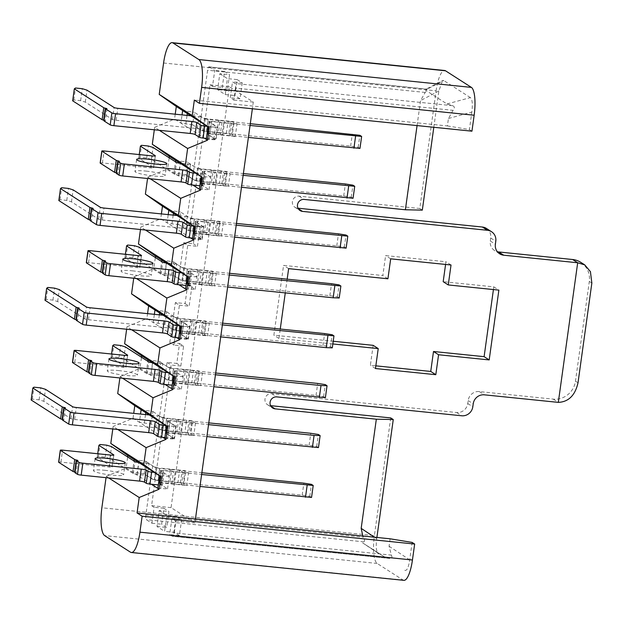 <?xml version="1.0" encoding="UTF-8"?>
<svg xmlns="http://www.w3.org/2000/svg" width="623" height="623" viewBox="0 0 623 623"><rect width="100%" height="100%" fill="white"/><g stroke="black" fill="none" stroke-linecap="round" stroke-linejoin="round"><path stroke-width="0.47" stroke-dasharray="3.12 2.34" d="M117.794 429.481L113.145 426.498L112.802 428.967M122.536 378.216L120.06 376.635L119.881 377.951M131.632 329.754L126.983 326.771L126.64 329.248M136.375 278.497L133.898 276.908L133.719 278.224M145.471 230.027L140.821 227.045L140.479 229.521M150.205 178.77L147.737 177.189L147.558 178.497M159.309 130.308L154.66 127.326L154.317 129.794M108.698 477.942L106.222 476.361L106.042 477.67M162.922 437.369L133.049 418.212L113.145 426.498M164.76 438.545L174.448 438.989L165.57 433.297L168.451 433.04L193.753 435.625L190.202 433.351L164.9 430.766L159.986 429.714L151.109 424.022L139.388 422.277L140.533 414.061M195.458 518.928L194.906 522.915L171.06 507.628L229.451 86.784L253.296 102.079L252.37 108.76M226.538 171.473L224.802 184.034L228.353 186.316L230.089 173.747L226.538 171.473L201.237 168.888L196.331 167.836L187.453 162.144L185.709 174.713L173.981 172.968L167.642 168.903L169.183 157.79M219.623 221.336L217.879 233.898L221.43 236.179L223.174 223.61L219.623 221.336L194.314 218.751L189.408 217.7L180.53 212.007L178.785 224.576L171.971 223.875L167.065 222.832L160.726 218.766L161.396 213.915M212.7 271.2L210.963 283.761L214.514 286.035L216.251 273.474L212.7 271.2L187.398 268.614L185.654 281.175L180.748 280.132L171.87 274.439L160.15 272.695L153.803 268.63L155.345 257.517M205.785 321.055L204.04 333.624L207.591 335.898L209.336 323.337L205.785 321.055L180.475 318.478L178.739 331.039L173.825 329.995L164.947 324.303L153.227 322.558L146.888 318.485L147.558 313.642M198.869 370.919L197.125 383.488L200.676 385.762L202.42 373.2L198.869 370.919L173.56 368.333L171.816 380.902L166.909 379.851L158.032 374.158L146.312 372.414L139.965 368.349L141.507 357.244M166.497 425.976L176.192 426.42L167.314 420.727L170.196 420.478L195.497 423.064L191.946 420.782L190.202 433.351M195.497 423.064L193.753 435.625M185.031 470.645L183.287 483.214L186.838 485.488L188.582 472.919L185.031 470.645L159.722 468.06L157.977 480.629L153.071 479.578L144.193 473.885L132.473 472.141L126.126 468.075L127.668 456.963M233.461 121.61L231.717 134.171L235.268 136.453L237.013 123.884L233.461 121.61L208.152 119.024L203.246 117.981L194.368 112.288L192.624 124.849L201.502 130.542L202.771 130.503L204.43 118.541L201.112 116.937L199.453 128.906L201.548 130.246M237.013 123.884L211.703 121.306L208.83 121.555L217.707 127.248L208.012 126.804M182.648 110.544L194.368 112.288M231.717 134.171L206.408 131.593L201.502 130.542M192.624 124.849L180.904 123.105L204.437 138.197M206.268 139.373L215.963 139.817L217.707 127.248M211.703 121.306L209.959 133.867L207.085 134.124L215.963 139.817M209.959 133.867L235.268 136.453M209.149 139.116L210.893 126.555M175.234 114.188L174.565 119.04L180.904 123.105L182.041 114.881M163.584 63.001L436.108 90.833L419.785 208.503L299.087 196.183A6.09 5.817 122.7 0 0 294.975 207.295A6.09 5.817 122.7 0 0 297.428 208.144L297.996 208.207M486.454 228.454A10.155 9.695 -57.3 0 1 490.706 238.002L490.293 240.992A10.155 9.695 122.7 0 0 494.545 250.532A10.155 9.695 122.7 0 0 497.356 251.731M580.807 262.361A20.31 19.391 -57.3 0 1 589.311 281.44L575.473 381.167A20.31 19.391 -57.3 0 1 553.24 399.125L479.266 391.571A10.155 9.695 122.7 0 0 468.153 400.55L467.741 403.54A10.155 9.695 -57.3 0 1 456.62 412.519L271.69 393.635A6.09 5.817 122.7 0 0 267.571 404.748A6.09 5.817 122.7 0 0 270.032 405.604L270.6 405.659M390.722 417.924L374.392 535.601L101.868 507.776M106.222 476.361L126.126 468.075M133.049 418.212L133.719 413.361M120.06 376.635L139.965 368.349M126.983 326.771L146.888 318.485M133.898 276.908L153.803 268.63M140.821 227.045L160.726 218.766M147.737 177.189L167.642 168.903M154.66 127.326L174.565 119.04M445.577 264.44L445.951 261.746L385.606 255.586L382.841 275.53L283.566 265.39L273.879 335.197L333.219 341.256M373.154 345.337L370.389 365.28L375.833 365.841M493.424 289.555L493.798 286.86L443.187 281.689M493.798 286.86L498.875 290.116M451.029 265.001L445.951 261.746M390.683 258.841L385.606 255.586M417.067 125.581L420.541 100.591L425.182 92.445C427.09 90.195 427.612 89.081 426.747 89.112L209.157 66.895A4.065 1.082 -84.2 0 0 209.017 66.84A4.065 1.082 -84.2 0 0 207.591 70.228L186.417 222.808L196.152 223.805L193.379 243.749L183.653 242.752L178.116 282.64L187.85 283.636L185.078 303.58L175.343 302.591L169.814 342.479L179.541 343.468L176.776 363.419L167.042 362.422L145.868 515.003L363.458 537.221L362.835 536.014M332.846 343.958L278.948 338.453L280.257 329.037M285.272 292.896L287.18 279.174M387.919 278.785L382.841 275.53M288.636 268.645L283.566 265.39M278.948 338.453L273.879 335.197M375.459 368.536L370.389 365.28M209.017 66.84L426.965 89.097L425.447 90.14L425.462 89.478L442.61 80.484L443.763 80.531L425.447 90.14L446.995 103.963L452.617 105.7C454.712 106.447 454.86 107.997 453.085 110.341L448.443 118.487L447.407 125.939L194.345 100.101M183.653 242.752L187.71 245.353L182.173 285.248L178.116 282.64M175.343 302.591L179.408 305.192L173.872 345.08L169.814 342.479M159.2 510.517L166.808 515.392L164.597 531.349L156.988 526.474L159.2 510.517L168.934 511.506L166.723 527.463L161.645 524.216L163.857 508.259L168.934 511.506M219.81 73.724L227.418 78.599L225.207 94.556L217.598 89.681L219.81 73.724L229.544 74.713L227.333 90.67L222.255 87.422L224.467 71.466L229.544 74.713M235.494 88.123L233.835 100.085L230.284 97.811L232.496 81.854L235.035 83.482A4.065 1.082 95.8 0 1 235.494 88.123L453.085 110.341M209.157 66.895L214.74 70.469L212.521 86.426L209.99 84.798L190.474 225.409L186.417 222.808M167.042 362.422L171.099 365.023L151.591 505.635L154.13 507.262L151.911 523.219L146.335 519.644A4.065 1.082 95.8 0 1 145.868 515.003M172.205 536.232L169.666 534.604L171.886 518.648L175.437 520.929L173.778 532.891A4.065 1.082 95.8 0 1 172.345 536.278A4.065 1.082 95.8 0 1 172.205 536.232L389.796 558.449L384.173 556.713L362.602 542.882L378.145 553.216C376.23 551.48 375.755 546.636 376.728 538.7L376.899 537.454M182.173 285.248L191.907 286.237L187.85 283.636M179.541 343.468L183.606 346.077L180.834 366.02L176.776 363.419M191.907 286.237L189.135 306.181L185.078 303.58M196.152 223.805L200.209 226.406L197.444 246.35L193.379 243.749M174.331 532.346L176.543 516.389L181.62 519.644L179.401 535.601L174.331 532.346L164.597 531.349M242.23 82.851L240.011 98.808L234.941 95.553L237.153 79.596L242.23 82.851L232.496 81.854M180.834 366.02L171.099 365.023M200.209 226.406L190.474 225.409M209.99 84.798L229.451 86.784M171.06 507.628L151.591 505.635M183.606 346.077L173.872 345.08M179.408 305.192L189.135 306.181M187.71 245.353L197.444 246.35M163.857 508.259L154.13 507.262M194.906 522.915L175.437 520.929M171.886 518.648L181.62 519.644M176.543 516.389L166.808 515.392M156.988 526.474L166.723 527.463M151.911 523.219L161.645 524.216M179.401 535.601L169.666 534.604M384.173 556.713L362.625 542.89L363.925 541.862C364.844 541.356 364.689 539.806 363.458 537.221M419.785 208.503L422.316 210.13M433.81 127.287L438.849 90.981L442.603 80.476M237.153 79.596L227.418 78.599M224.467 71.466L214.74 70.469M253.296 102.079L233.835 100.085M390.115 538.802L389.079 546.262L391.369 555.109L173.778 532.891M227.333 90.67L217.598 89.681M225.207 94.556L234.941 95.553M240.011 98.808L230.284 97.811M212.521 86.426L222.255 87.422M447.407 125.939L469.407 129.561L471.946 131.18M446.995 103.963L470.388 97.601C472.32 99.345 472.802 104.189 471.829 112.124L469.407 129.561M436.108 90.833A24.367 6.51 95.8 0 1 444.674 70.492M470.388 97.601L443.763 80.531M404.794 570.294C406.858 571.12 408.493 567.631 409.7 559.843L412.122 542.415M403.883 580.34A24.367 6.51 95.8 0 1 403.034 580.029L377.156 563.441A24.367 6.51 95.8 0 1 374.392 535.601M391.369 555.109C392.49 557.624 391.968 558.738 389.796 558.449L172.345 536.278M151.288 484.211L132.473 472.141L134.015 461.036M157.837 488.409L167.532 488.853L158.647 483.16L161.528 482.903L186.838 485.488M183.287 483.214L157.977 480.629M167.532 488.853L169.269 476.284L160.391 470.591L163.273 470.342L188.582 472.919M169.269 476.284L159.581 475.84M134.218 459.579L145.938 461.324L144.193 473.885M153.071 479.578L154.34 479.539L155.999 467.577L154.769 467.312L145.938 461.324M154.816 467.016L159.722 468.06M139.124 460.623L137.379 473.192M162.463 475.59L160.718 488.152M169.378 425.727L167.634 438.288M174.448 438.989L176.192 426.42M141.133 409.716L152.853 411.46L151.109 424.022M159.986 429.714L161.256 429.675L162.915 417.714L161.692 417.449L152.853 411.46M161.731 417.153L166.637 418.197L191.946 420.782M146.039 410.759L145.774 412.691M145.509 414.568L144.295 423.329M165.126 384.484L146.312 372.414L147.853 361.309M171.675 388.682L181.371 389.126L172.485 383.433L175.367 383.176L200.676 385.762M197.125 383.488L171.816 380.902M181.371 389.126L183.107 376.557L174.23 370.864L177.111 370.615L202.42 373.2M183.107 376.557L173.42 376.121M148.048 359.853L159.776 361.597L158.032 374.158M166.909 379.851L168.179 379.82L169.838 367.85L168.607 367.586L159.776 361.597M168.654 367.29L173.56 368.333M152.962 360.904L151.218 373.465M176.301 375.864L174.557 388.433M176.761 337.643L153.227 322.558L154.372 314.335M178.591 338.819L188.286 339.262L179.408 333.57L182.29 333.321L207.591 335.898M204.04 333.624L178.739 331.039M188.286 339.262L190.031 326.693L181.153 321.001L184.026 320.752L209.336 323.337M190.031 326.693L180.335 326.257M154.971 309.989L166.691 311.734L164.947 324.303M173.825 329.995L175.094 329.956L176.753 317.987L175.53 317.722L166.691 311.734M175.569 317.426L180.475 318.478M159.877 311.041L159.613 312.964M159.348 314.841L158.133 323.602M183.217 326L181.472 338.569M178.965 284.758L160.15 272.695L161.692 261.582M185.514 288.955L195.201 289.399L186.324 283.706L189.205 283.457L214.514 286.035M210.963 283.761L185.654 281.175M195.201 289.399L196.946 276.838L188.068 271.145L190.95 270.888L216.251 273.474M196.946 276.838L187.258 276.394M161.887 260.126L173.615 261.87L171.87 274.439M180.748 280.132L182.017 280.093L183.676 268.124L182.446 267.867L173.615 261.87M182.492 267.563L187.398 268.614M166.8 261.177L165.056 273.738M190.132 276.137L188.395 288.706M190.599 237.924L167.065 222.832L168.21 214.608M217.879 233.898L192.569 231.312L187.663 230.269L178.785 224.576M192.429 239.092L202.125 239.536L193.247 233.843L196.12 233.594L221.43 236.179M202.125 239.536L203.869 226.974L194.174 226.531M168.81 210.263L180.53 212.007M203.869 226.974L194.991 221.282L197.865 221.025L223.174 223.61M173.716 211.314L173.451 213.237M173.186 215.114L171.971 223.875M197.055 226.274L195.311 238.843M192.803 185.031L173.981 172.968L175.522 161.855M224.802 184.034L199.492 181.457L194.586 180.405L185.709 174.713M199.352 189.236L209.04 189.672L200.162 183.98L203.043 183.73L228.353 186.316M209.04 189.672L210.784 177.111L201.097 176.667M175.725 160.399L187.453 162.144M210.784 177.111L201.907 171.418L204.788 171.161L230.089 173.747M180.639 161.45L178.894 174.019M203.97 176.418L202.234 188.979M185.81 124.156L187.025 115.395M187.289 113.518L187.554 111.587M167.314 420.727L167.992 420.969L166.333 432.93L165.609 432.993L174.043 438.397L175.702 426.436L167.276 421.031M161.692 417.449L159.605 416.109L157.938 428.079L160.033 429.418M170.196 420.478L168.451 433.04M188.426 434.776L180.468 433.966L182.134 421.997L190.093 422.815L188.426 434.776A6.09 0.787 7.9 0 1 190.638 434.932L206.883 436.591M208.83 121.555L209.507 121.789L207.848 133.758L207.124 133.82L215.558 139.225L217.217 127.263L208.783 121.851M229.942 135.604L221.983 134.794L223.641 122.824L231.608 123.634L229.942 135.604A6.09 0.787 7.9 0 1 232.153 135.759L248.39 137.418M160.391 470.591L161.069 470.824L159.41 482.794L158.694 482.856L162.408 485.239L164.067 473.27L160.352 470.895M154.769 467.312L148.983 463.598L147.316 475.567L153.11 479.282M163.273 470.342L161.528 482.903M181.511 484.639L173.552 483.83L175.211 471.86L183.17 472.67L181.511 484.639A6.09 0.787 7.9 0 1 183.715 484.795L199.96 486.454M179.619 470.396L171.66 469.586L170.001 481.548L177.96 482.366L179.619 470.396A6.09 0.787 -172.1 0 0 182.08 470.715L201.868 472.74M166.637 418.197L164.9 430.766M176.916 431.692L184.875 432.502L186.542 420.533L178.583 419.723L176.916 431.692A3.045 0.389 7.9 0 1 175.429 431.607L165.064 430.548L166.723 418.578A3.045 0.389 -172.1 0 1 163.047 417.792L162.915 417.714M174.23 370.864L174.907 371.106L173.249 383.067L172.532 383.129L176.247 385.512L177.905 373.543L174.191 371.168M168.607 367.586L162.821 363.871L161.155 375.84L166.948 379.555M177.111 370.615L175.367 383.176M195.349 384.913L187.391 384.103L189.049 372.133L197.008 372.951L195.349 384.913A6.09 0.787 7.9 0 1 197.553 385.076L213.798 386.735M193.457 370.669L185.498 369.86L183.84 381.829L191.798 382.639L193.457 370.669A6.09 0.787 -172.1 0 0 195.918 370.989L215.706 373.013M181.153 321.001L181.83 321.242L180.172 333.204L179.447 333.274L187.881 338.678L189.54 326.709L181.106 321.304M175.53 317.722L173.443 316.383L171.777 328.352L173.872 329.692M184.026 320.752L182.29 333.321M195.972 322.278L203.931 323.088L202.265 335.057L194.306 334.24L195.972 322.278A3.045 0.389 -172.1 0 0 194.228 322.029L183.863 320.97A3.045 0.389 -172.1 0 0 181.605 321.04L179.946 333.009A3.045 0.389 -172.1 0 1 182.204 332.939L192.569 333.998L194.228 322.029M200.38 320.806L192.414 319.996L190.755 331.966L198.714 332.775L200.38 320.806A6.09 0.787 -172.1 0 0 202.841 321.133L222.621 323.15M188.068 271.145L188.746 271.379L187.087 283.348L186.37 283.41L190.077 285.786L191.744 273.824L188.029 271.441M182.446 267.867L176.652 264.152L174.993 276.114L180.787 279.828M190.95 270.888L189.205 283.457M209.188 285.194L201.229 284.376L202.888 272.415L210.847 273.224L209.188 285.194A6.09 0.787 7.9 0 1 211.392 285.35L227.636 287.008M207.295 270.95L199.337 270.133L197.678 282.102L205.637 282.912L207.295 270.95A6.09 0.787 -172.1 0 0 209.756 271.27L229.537 273.287M196.12 233.594L197.865 221.025M216.103 235.33L208.144 234.513L209.803 222.551L217.77 223.361L216.103 235.33A6.09 0.787 7.9 0 1 218.315 235.486L234.552 237.145M193.247 233.843L201.72 238.952L203.378 226.982L194.944 221.578L195.669 221.515L194.01 233.485L193.286 233.547M187.663 230.269L188.933 230.23L190.591 218.26L187.282 216.664L185.615 228.625L187.71 229.965M192.569 231.312L194.314 218.751M204.593 232.239L212.552 233.049L214.219 221.087L206.252 220.269L204.593 232.239A3.045 0.389 7.9 0 1 203.106 232.153L192.741 231.094L194.399 219.132A3.045 0.389 -172.1 0 1 190.724 218.346L190.591 218.26M203.043 183.73L204.788 171.161M223.026 185.467L215.067 184.657L216.726 172.688L224.685 173.498L223.026 185.467A6.09 0.787 7.9 0 1 225.23 185.623L241.475 187.282M200.162 183.98L203.916 186.067L205.582 174.097L201.868 171.714L202.584 171.652L200.925 183.621L200.209 183.684M194.586 180.405L195.856 180.366L197.514 168.397L190.49 164.425L188.831 176.395L194.625 180.102M199.492 181.457L201.237 168.888M221.134 171.224L213.175 170.414L211.516 182.375L219.475 183.193L221.134 171.224A6.09 0.787 -172.1 0 0 223.595 171.543L243.375 173.56M206.408 131.593L208.152 119.024M226.39 133.33L228.057 121.36L220.09 120.551L218.432 132.512L226.39 133.33A6.09 0.787 -172.1 0 0 228.851 133.649L230.51 121.68A6.09 0.787 -172.1 0 1 228.057 121.36M72.665 100.809L73.81 99.968L80.624 100.661L85.32 102.102L112.459 119.507A3.045 0.389 7.9 0 0 116.143 120.294L197.312 128.579A3.045 0.389 -172.1 0 1 199.453 128.906M202.771 130.503L202.896 130.589A3.045 0.389 7.9 0 0 206.579 131.375L208.238 119.406A3.045 0.389 -172.1 0 1 204.562 118.619L204.43 118.541M220.09 120.551A3.045 0.389 -172.1 0 1 218.603 120.465L216.944 132.434L206.579 131.375M216.944 132.434A3.045 0.389 7.9 0 0 218.432 132.512M359.977 148.406L358.202 147.269L350.632 146.086L228.851 133.649M221.983 134.794A3.045 0.389 7.9 0 0 220.246 134.545L221.905 122.575A3.045 0.389 -172.1 0 1 223.641 122.824M207.848 133.758L207.716 133.68A3.045 0.389 -172.1 0 1 207.623 133.556A3.045 0.389 -172.1 0 1 209.873 133.486L220.246 134.545M206.408 138.399L213.806 139.155A3.045 0.389 7.9 0 0 215.558 139.225M104.064 120.247A3.045 0.389 -172.1 0 1 105.303 120.745A3.045 0.389 -172.1 0 1 103.971 120.885M201.112 116.937A3.045 0.389 7.9 0 0 198.978 116.61L190.817 115.785M207.311 126.352L215.465 127.185A3.045 0.389 7.9 0 0 217.217 127.263M209.507 121.789L209.375 121.711A3.045 0.389 -172.1 0 1 209.281 121.586A3.045 0.389 -172.1 0 1 211.54 121.516L221.905 122.575M231.608 123.634A6.09 0.787 -172.1 0 1 233.812 123.798L250.057 125.457M250.298 123.697L230.51 121.68M218.603 120.465L208.238 119.406M195.669 173.186L203.83 174.019A3.045 0.389 7.9 0 0 205.582 174.097M202.584 171.652L202.459 171.574A3.045 0.389 -172.1 0 1 202.366 171.45A3.045 0.389 -172.1 0 1 204.617 171.38L214.982 172.439A3.045 0.389 -172.1 0 1 216.726 172.688M224.685 173.498A6.09 0.787 -172.1 0 1 226.889 173.653L243.134 175.312M213.175 170.414A3.045 0.389 -172.1 0 1 211.688 170.328L201.322 169.269A3.045 0.389 -172.1 0 1 197.639 168.483L197.514 168.397M190.49 164.425A3.045 0.389 7.9 0 0 188.356 164.098L180.195 163.265M219.475 183.193A6.09 0.787 7.9 0 0 221.936 183.512L343.709 195.941L351.286 197.125L353.062 198.27M100.147 163.016A3.045 0.389 -172.1 0 1 102.406 162.946L150.68 167.875A4.065 0.522 7.9 0 0 153.686 167.789A4.065 0.522 7.9 0 0 153.554 167.626L138.742 158.125L139.887 157.284L146.701 157.985L151.397 159.418L174.837 174.448A3.045 0.389 7.9 0 0 178.513 175.234L186.69 176.068A3.045 0.389 -172.1 0 1 188.831 176.395M195.856 180.366L195.98 180.452A3.045 0.389 7.9 0 0 199.664 181.238L210.029 182.29A3.045 0.389 7.9 0 0 211.516 182.375M215.067 184.657A3.045 0.389 7.9 0 0 213.323 184.408L202.958 183.349A3.045 0.389 7.9 0 0 200.699 183.419A3.045 0.389 7.9 0 0 200.801 183.536L200.925 183.621M203.916 186.067A3.045 0.389 -172.1 0 1 202.164 185.989L199.835 185.755M116.439 173.521A3.045 0.389 7.9 0 0 117.763 173.381A3.045 0.389 7.9 0 0 116.524 172.883M146.241 171.115A15.232 1.962 -172.1 0 1 165.126 175.647A15.232 1.962 -172.1 0 1 153.85 175.998A15.232 1.962 -172.1 0 1 134.957 171.465A15.232 1.962 -172.1 0 1 146.241 171.115M58.827 200.536L59.972 199.695L66.786 200.388L71.481 201.829L98.621 219.226A3.045 0.389 7.9 0 0 102.304 220.012L183.474 228.306A3.045 0.389 -172.1 0 1 185.615 228.625M188.933 230.23L189.057 230.308A3.045 0.389 7.9 0 0 192.741 231.094M346.139 248.133L344.363 246.988L336.794 245.805L215.013 233.368A6.09 0.787 -172.1 0 1 212.552 233.049M208.144 234.513A3.045 0.389 7.9 0 0 206.408 234.271L208.066 222.302A3.045 0.389 -172.1 0 1 209.803 222.551M194.01 233.485L193.878 233.399A3.045 0.389 -172.1 0 1 193.784 233.282A3.045 0.389 -172.1 0 1 196.043 233.212L206.408 234.271M192.569 238.118L199.967 238.874A3.045 0.389 7.9 0 0 201.72 238.952M90.226 219.974A3.045 0.389 -172.1 0 1 91.464 220.472A3.045 0.389 -172.1 0 1 90.133 220.612M206.252 220.269A3.045 0.389 -172.1 0 1 204.765 220.192L194.399 219.132M193.473 226.079L201.626 226.912A3.045 0.389 7.9 0 0 203.378 226.982M195.669 221.515L195.544 221.438A3.045 0.389 -172.1 0 1 195.443 221.313A3.045 0.389 -172.1 0 1 197.701 221.243L208.066 222.302M217.77 223.361A6.09 0.787 -172.1 0 1 219.974 223.517L236.218 225.176M236.46 223.423L216.679 221.406A6.09 0.787 -172.1 0 1 214.219 221.087M187.282 216.664A3.045 0.389 7.9 0 0 185.14 216.337L176.979 215.503M181.83 272.913L189.992 273.746A3.045 0.389 7.9 0 0 191.744 273.824M188.746 271.379L188.621 271.293A3.045 0.389 -172.1 0 1 188.528 271.176A3.045 0.389 -172.1 0 1 190.778 271.106L201.143 272.165A3.045 0.389 -172.1 0 1 202.888 272.415M210.847 273.224A6.09 0.787 -172.1 0 1 213.058 273.38L229.295 275.039M199.337 270.133A3.045 0.389 -172.1 0 1 197.849 270.055L187.484 268.996A3.045 0.389 -172.1 0 1 183.801 268.209L183.676 268.124M176.652 264.152A3.045 0.389 7.9 0 0 174.518 263.825L166.357 262.992L164.682 274.961L172.851 275.794A3.045 0.389 -172.1 0 1 174.993 276.114M205.637 282.912A6.09 0.787 7.9 0 0 208.098 283.231L329.871 295.668L337.448 296.852L339.224 297.989M86.309 262.742A3.045 0.389 -172.1 0 1 88.567 262.672L136.842 267.602A4.065 0.522 7.9 0 0 139.848 267.508A4.065 0.522 7.9 0 0 139.723 267.353L124.904 257.852L126.048 257.011L132.863 257.704L137.558 259.145L160.999 274.175A3.045 0.389 7.9 0 0 164.682 274.961M182.017 280.093L182.142 280.171A3.045 0.389 7.9 0 0 185.825 280.957L196.19 282.017A3.045 0.389 7.9 0 0 197.678 282.102M201.229 284.376A3.045 0.389 7.9 0 0 199.485 284.135L189.119 283.076A3.045 0.389 7.9 0 0 186.861 283.146A3.045 0.389 7.9 0 0 186.962 283.263L187.087 283.348M190.077 285.786A3.045 0.389 -172.1 0 1 188.325 285.716L185.997 285.474M102.6 273.248A3.045 0.389 7.9 0 0 103.924 273.1A3.045 0.389 7.9 0 0 102.686 272.609M132.403 270.841A15.232 1.962 -172.1 0 1 151.288 275.374A15.232 1.962 -172.1 0 1 140.011 275.724A15.232 1.962 -172.1 0 1 121.119 271.184A15.232 1.962 -172.1 0 1 132.403 270.841M179.634 325.806L187.788 326.631A3.045 0.389 7.9 0 0 189.54 326.709M203.931 323.088A6.09 0.787 -172.1 0 1 206.135 323.244L222.38 324.902M192.414 319.996A3.045 0.389 -172.1 0 1 190.934 319.911L180.561 318.851A3.045 0.389 -172.1 0 1 176.885 318.073L176.753 317.987M173.443 316.383A3.045 0.389 7.9 0 0 171.302 316.063L163.14 315.23M332.3 347.852L330.525 346.715L322.955 345.531L201.174 333.095A6.09 0.787 -172.1 0 1 198.714 332.775M44.988 300.263L46.133 299.422L52.947 300.115L57.643 301.548L84.783 318.953A3.045 0.389 7.9 0 0 88.466 319.739L169.635 328.033A3.045 0.389 -172.1 0 1 171.777 328.352M175.094 329.956L175.219 330.034A3.045 0.389 7.9 0 0 178.902 330.821L180.561 318.851M190.934 319.911L189.267 331.88L178.902 330.821M189.267 331.88A3.045 0.389 7.9 0 0 190.755 331.966M206.135 323.244L204.476 335.213L220.721 336.872M204.476 335.213A6.09 0.787 7.9 0 0 202.265 335.057M194.306 334.24A3.045 0.389 7.9 0 0 192.569 333.998M178.731 337.845L186.129 338.601A3.045 0.389 7.9 0 0 187.881 338.678M76.388 319.7A3.045 0.389 -172.1 0 1 77.626 320.191A3.045 0.389 -172.1 0 1 76.294 320.331M167.992 372.64L176.153 373.473A3.045 0.389 7.9 0 0 177.905 373.543M174.907 371.106L174.783 371.02A3.045 0.389 -172.1 0 1 174.689 370.903A3.045 0.389 -172.1 0 1 176.94 370.833L187.305 371.892A3.045 0.389 -172.1 0 1 189.049 372.133M197.008 372.951A6.09 0.787 -172.1 0 1 199.22 373.107L215.457 374.766M185.498 369.86A3.045 0.389 -172.1 0 1 184.011 369.774L173.646 368.715A3.045 0.389 -172.1 0 1 169.962 367.928L169.838 367.85M162.821 363.871A3.045 0.389 7.9 0 0 160.679 363.552L152.518 362.718L150.844 374.68L159.013 375.521A3.045 0.389 -172.1 0 1 161.155 375.84M191.798 382.639A6.09 0.787 7.9 0 0 194.259 382.958L316.032 395.395L323.61 396.578L325.385 397.715M72.47 362.469A3.045 0.389 -172.1 0 1 74.729 362.399L123.004 367.329A4.065 0.522 7.9 0 0 126.01 367.235A4.065 0.522 7.9 0 0 125.885 367.072L111.065 357.579L112.21 356.738L119.024 357.431L123.72 358.871L147.16 373.893A3.045 0.389 7.9 0 0 150.844 374.68M168.179 379.82L168.303 379.898A3.045 0.389 7.9 0 0 171.987 380.684L182.352 381.743A3.045 0.389 7.9 0 0 183.84 381.829M187.391 384.103A3.045 0.389 7.9 0 0 185.646 383.854L175.281 382.802A3.045 0.389 7.9 0 0 173.023 382.865A3.045 0.389 7.9 0 0 173.124 382.989L173.249 383.067M176.247 385.512A3.045 0.389 -172.1 0 1 174.487 385.442L172.158 385.201M88.762 372.967A3.045 0.389 7.9 0 0 90.086 372.827A3.045 0.389 7.9 0 0 88.848 372.328M118.565 370.568A15.232 1.962 -172.1 0 1 137.449 375.101A15.232 1.962 -172.1 0 1 126.173 375.443A15.232 1.962 -172.1 0 1 107.281 370.911A15.232 1.962 -172.1 0 1 118.565 370.568M31.15 399.982L32.295 399.141L39.109 399.841L43.805 401.274L70.944 418.679A3.045 0.389 7.9 0 0 74.628 419.466L155.805 427.752A3.045 0.389 -172.1 0 1 157.938 428.079M161.256 429.675L161.388 429.761A3.045 0.389 7.9 0 0 165.064 430.548M318.462 447.579L316.686 446.442L309.117 445.258L187.336 432.821A6.09 0.787 -172.1 0 1 184.875 432.502M180.468 433.966A3.045 0.389 7.9 0 0 178.731 433.717L180.39 421.755A3.045 0.389 -172.1 0 1 182.134 421.997M166.333 432.93L166.201 432.853A3.045 0.389 -172.1 0 1 166.107 432.728A3.045 0.389 -172.1 0 1 168.366 432.658L178.731 433.717M164.893 437.572L172.291 438.327A3.045 0.389 7.9 0 0 174.043 438.397M62.549 419.419A3.045 0.389 -172.1 0 1 63.787 419.918A3.045 0.389 -172.1 0 1 62.464 420.058M178.583 419.723A3.045 0.389 -172.1 0 1 177.096 419.637L166.723 418.578M165.796 425.525L173.949 426.358A3.045 0.389 7.9 0 0 175.702 426.436M167.992 420.969L167.867 420.883A3.045 0.389 -172.1 0 1 167.766 420.766A3.045 0.389 -172.1 0 1 170.024 420.696L180.39 421.755M190.093 422.815A6.09 0.787 -172.1 0 1 192.297 422.97L208.541 424.629M208.783 422.877L189.003 420.852A6.09 0.787 -172.1 0 1 186.542 420.533M159.605 416.109A3.045 0.389 7.9 0 0 157.463 415.79L149.31 414.957M154.154 472.366L162.315 473.2A3.045 0.389 7.9 0 0 164.067 473.27M161.069 470.824L160.944 470.747A3.045 0.389 -172.1 0 1 160.851 470.622A3.045 0.389 -172.1 0 1 163.101 470.56L173.474 471.619A3.045 0.389 -172.1 0 1 175.211 471.86M183.17 472.67A6.09 0.787 -172.1 0 1 185.381 472.834L201.618 474.492M171.66 469.586A3.045 0.389 -172.1 0 1 170.172 469.501L159.807 468.441A3.045 0.389 -172.1 0 1 156.124 467.655L155.999 467.577M148.983 463.598A3.045 0.389 7.9 0 0 146.841 463.278L138.68 462.445M177.96 482.366A6.09 0.787 7.9 0 0 180.421 482.685L302.194 495.121L309.771 496.305L311.547 497.442M58.632 462.188A3.045 0.389 -172.1 0 1 60.89 462.126L109.165 467.055A4.065 0.522 7.9 0 0 112.171 466.962A4.065 0.522 7.9 0 0 112.047 466.798L97.227 457.298L98.372 456.457L105.186 457.157L109.882 458.59L133.322 473.62A3.045 0.389 7.9 0 0 137.005 474.407L145.175 475.24A3.045 0.389 -172.1 0 1 147.316 475.567M154.34 479.539L154.465 479.624A3.045 0.389 7.9 0 0 158.149 480.411L168.514 481.47A3.045 0.389 7.9 0 0 170.001 481.548M173.552 483.83A3.045 0.389 7.9 0 0 171.808 483.58L161.443 482.521A3.045 0.389 7.9 0 0 159.184 482.591A3.045 0.389 7.9 0 0 159.286 482.716L159.41 482.794M162.408 485.239A3.045 0.389 -172.1 0 1 160.648 485.161L158.32 484.928M74.924 472.693A3.045 0.389 7.9 0 0 76.247 472.553A3.045 0.389 7.9 0 0 75.009 472.055M104.726 470.287A15.232 1.962 -172.1 0 1 123.611 474.827A15.232 1.962 -172.1 0 1 112.335 475.17A15.232 1.962 -172.1 0 1 93.442 470.638A15.232 1.962 -172.1 0 1 104.726 470.287M73.81 99.968L75.469 87.999M80.624 100.661L82.283 88.7M85.32 102.102L86.979 90.133M350.632 146.086L352.291 134.116M358.202 147.269L359.86 135.3M351.286 197.125L352.945 185.163M343.709 195.941L345.368 183.98M151.397 159.418L153.056 147.449M146.701 157.985L148.36 146.016M139.887 157.284L141.546 145.323M138.742 158.125L139.233 154.574M59.972 199.695L61.63 187.725M66.786 200.388L68.444 188.426M71.481 201.829L73.14 189.859M336.794 245.805L338.453 233.843M344.363 246.988L346.03 235.027M337.448 296.852L339.107 284.89M329.871 295.668L331.529 283.706M137.558 259.145L139.217 247.175M132.863 257.704L134.521 245.742M126.048 257.011L127.707 245.041M124.904 257.852L125.402 254.301M330.525 346.715L332.191 334.746M322.955 345.531L324.614 333.562M57.643 301.548L59.302 289.586M52.947 300.115L54.606 288.145M46.133 299.422L47.792 287.452M323.61 396.578L325.268 384.609M316.032 395.395L317.699 383.425M123.72 358.871L125.379 346.902M119.024 357.431L120.683 345.461M112.21 356.738L113.869 344.768M111.065 357.579L111.564 354.02M32.295 399.141L33.954 387.179M39.109 399.841L40.768 387.872M43.805 401.274L45.463 389.305M309.117 445.258L310.776 433.289M316.686 446.442L318.353 434.472M309.771 496.305L311.43 484.336M302.194 495.121L303.86 483.152M109.882 458.59L111.54 446.629M105.186 457.157L106.844 445.188M98.372 456.457L100.03 444.495M97.227 457.298L97.725 453.746M425.182 92.445L207.591 70.228M363.925 541.862L146.335 519.644M376.728 538.7L374.47 537.205M270.032 405.604L270.841 406.126M271.69 393.635L276.768 396.89M456.62 412.519L461.698 415.775M467.741 403.54L472.81 406.796M468.153 400.55L473.223 403.805M479.266 391.571L484.344 394.826M553.24 399.125L558.317 402.38M575.473 381.167L578.012 382.795M591.85 283.068L589.311 281.44M490.293 240.992L495.371 244.247M490.706 238.002L495.783 241.249M297.428 208.144L298.246 208.666M299.087 196.183L304.164 199.43M438.849 90.981L420.541 100.591M452.617 105.7L235.035 83.482M448.443 118.487L471.829 112.124M389.079 546.262L409.7 559.843M377.156 563.441L104.633 535.609M403.034 580.029L130.503 552.204M197.312 128.579L198.978 116.61M202.896 130.589L204.562 118.619M233.812 123.798L232.153 135.759M207.716 133.68L209.375 121.711M213.806 139.155L215.465 127.185M221.936 183.512L223.595 171.543M211.688 170.328L210.029 182.29M226.889 173.653L225.23 185.623M213.323 184.408L214.982 172.439M204.765 220.192L203.106 232.153M215.013 233.368L216.679 221.406M219.974 223.517L218.315 235.486M208.098 283.231L209.756 271.27M197.849 270.055L196.19 282.017M213.058 273.38L211.392 285.35M199.485 284.135L201.143 272.165M201.174 333.095L202.841 321.133M194.259 382.958L195.918 370.989M184.011 369.774L182.352 381.743M199.22 373.107L197.553 385.076M185.646 383.854L187.305 371.892M177.096 419.637L175.429 431.607M187.336 432.821L189.003 420.852M192.297 422.97L190.638 434.932M180.421 482.685L182.08 470.715M170.172 469.501L168.514 481.47M185.381 472.834L183.715 484.795M171.808 483.58L173.474 471.619M160.648 485.161L162.315 473.2M159.286 482.716L160.944 470.747M154.465 479.624L156.124 467.655M145.175 475.24L146.841 463.278M172.291 438.327L173.949 426.358M166.201 432.853L167.867 420.883M161.388 429.761L163.047 417.792M155.805 427.752L157.463 415.79M174.487 385.442L176.153 373.473M173.124 382.989L174.783 371.02M168.303 379.898L169.962 367.928M159.013 375.521L160.679 363.552M186.129 338.601L187.788 326.631M180.039 333.126L181.706 321.156M175.219 330.034L176.885 318.073M169.635 328.033L171.302 316.063M188.325 285.716L189.992 273.746M186.962 283.263L188.621 271.293M182.142 280.171L183.801 268.209M172.851 275.794L174.518 263.825M189.057 230.308L190.724 218.346M183.474 228.306L185.14 216.337M199.967 238.874L201.626 226.912M193.878 233.399L195.544 221.438M195.98 180.452L197.639 168.483M186.69 176.068L188.356 164.098M202.164 185.989L203.83 174.019M200.801 183.536L202.459 171.574M112.459 119.507L114.118 107.538M116.143 120.294L117.802 108.324M209.873 133.486L211.54 121.516M202.958 183.349L204.617 171.38M199.664 181.238L201.322 169.269M178.513 175.234L180.179 163.265M174.837 174.448L176.496 162.478M153.554 167.626L155.182 155.937M150.68 167.875L152.339 155.914M102.406 162.946L104.064 150.984M98.621 219.226L100.28 207.264M102.304 220.012L103.963 208.051M196.043 233.212L197.701 221.243M189.119 283.076L190.778 271.106M185.825 280.957L187.484 268.996M160.999 274.175L162.658 262.205M139.723 267.353L141.343 255.664M136.842 267.602L138.501 255.632M88.567 262.672L90.226 250.703M182.204 332.939L183.863 320.97M88.466 319.739L90.125 307.77M84.783 318.953L86.441 306.991M175.281 382.802L176.94 370.833M171.987 380.684L173.646 368.715M147.16 373.893L148.819 361.932M125.885 367.072L127.505 355.39M123.004 367.329L124.662 355.359M74.729 362.399L76.388 350.43M70.944 418.679L72.603 406.71M74.628 419.466L76.286 407.497M168.366 432.658L170.024 420.696M161.443 482.521L163.101 470.56M158.149 480.411L159.807 468.441M137.005 474.407L138.664 462.437M133.322 473.62L134.981 461.651M112.047 466.798L113.666 455.109M109.165 467.055L110.824 455.086M60.89 462.126L62.549 450.156M267.571 404.748L272.648 408.003M499.623 253.787L494.545 250.532M294.975 207.295L300.045 210.543M209.281 121.586L207.623 133.556M106.961 108.776L105.303 120.745M119.421 161.412L117.763 173.381M202.366 171.45L200.699 183.419M155.345 155.82L153.686 167.789M166.785 163.685L165.126 175.647M136.616 159.496L134.957 171.465M195.443 221.313L193.784 233.282M93.123 208.503L91.464 220.472M105.583 261.138L103.924 273.1M188.528 271.176L186.861 283.146M141.507 255.547L139.848 267.508M152.947 263.404L151.288 275.374M122.778 259.223L121.119 271.184M79.285 308.229L77.626 320.191M91.745 360.857L90.086 372.827M174.689 370.903L173.023 382.865M127.668 355.266L126.01 367.235M139.116 363.131L137.449 375.101M108.939 358.949L107.281 370.911M167.766 420.766L166.107 432.728M65.446 407.948L63.787 419.918M77.906 460.584L76.247 472.553M160.851 470.622L159.184 482.591M113.83 454.992L112.171 466.962M125.278 462.858L123.611 474.827M95.101 458.668L93.442 470.638"/><path stroke-width="0.93" d="M201.634 87.399L199.422 103.356L471.946 131.18L474.158 115.224A24.367 6.51 -84.2 0 0 471.393 87.391L198.869 59.559A24.367 6.51 95.8 0 1 201.634 87.399L474.158 115.224M412.442 559.999L414.661 544.043L142.13 516.21L139.918 532.167L412.442 559.999A24.367 6.51 95.8 0 1 403.883 580.34L131.352 552.508A24.367 6.51 -84.2 0 0 139.918 532.167M112.802 428.967L110.793 443.451L143.765 464.594L146.117 447.641L117.794 429.481M119.881 377.951L117.708 393.588L150.688 414.731L153.04 397.778L122.536 378.216M126.64 329.248L124.631 343.725L157.603 364.868L159.955 347.914L131.632 329.754M133.719 278.224L131.546 293.861L164.527 315.004L166.878 298.051L136.375 278.497M140.479 229.521L138.47 243.998L171.442 265.149L173.794 248.195L145.471 230.027M147.558 178.497L145.385 194.135L178.365 215.285L180.717 198.332L150.205 178.77M154.317 129.794L152.308 144.279L185.28 165.422L187.632 148.469L159.309 130.308M198.869 59.559L172.992 42.971A24.367 6.51 -84.2 0 0 172.143 42.66A24.367 6.51 -84.2 0 0 163.584 63.001L159.223 94.416L192.203 115.559L194.345 100.101L199.422 103.356M106.042 477.67L101.868 507.776A24.367 6.51 -84.2 0 0 104.633 535.609L130.503 552.204A24.367 6.51 -84.2 0 0 131.352 552.508M142.13 516.21L137.06 512.963L139.202 497.504L108.698 477.942M146.117 447.641L166.022 439.355L162.922 437.369M252.37 108.76L195.458 518.928L390.115 538.802L412.122 542.415L414.661 544.043M204.437 138.197L206.268 139.373L208.012 126.804L176.309 106.471L175.234 114.188M206.268 139.373L207.537 140.183L209.281 127.622L208.012 126.804M182.041 114.881L182.648 110.544M209.281 127.622L192.203 115.559M159.223 94.416L176.309 106.471M297.996 208.207L482.358 227.029A10.155 9.695 -57.3 0 1 486.454 228.454L491.531 231.709A10.155 9.695 122.7 0 0 487.435 230.284L302.505 211.399A6.09 5.817 -57.3 0 1 297.825 203.503A6.09 5.817 -57.3 0 1 304.164 199.43L405.386 209.772L417.067 125.581M497.356 251.731A10.155 9.695 122.7 0 0 498.641 251.957L572.615 259.511A20.31 19.391 -57.3 0 1 580.807 262.361L584.779 264.907L577.685 262.766L503.719 255.212A10.155 9.695 -57.3 0 1 499.623 253.787A10.155 9.695 -57.3 0 1 495.371 244.247L495.783 241.249A10.155 9.695 122.7 0 0 491.531 231.709M270.6 405.659L390.722 417.924L393.261 419.552L376.331 419.193L275.101 408.859A6.09 5.817 -57.3 0 1 270.429 400.955A6.09 5.817 -57.3 0 1 276.768 396.89L461.698 415.775A10.155 9.695 122.7 0 0 472.81 406.796L473.223 403.805A10.155 9.695 -57.3 0 1 484.344 394.826L558.317 402.38L577.685 262.766L572.615 259.511M127.668 456.963L127.871 455.514L110.793 443.451M133.719 413.361L134.794 405.651L117.708 393.588M141.507 357.244L141.709 355.788L124.631 343.725M147.558 313.642L148.632 305.924L131.546 293.861M155.345 257.517L155.548 256.061L138.47 243.998M161.396 213.915L162.471 206.197L145.385 194.135M169.183 157.79L169.386 156.334L152.308 144.279M332.846 343.958L378.231 348.592L375.459 368.536L435.804 374.696L438.576 354.752L489.187 359.923L498.875 290.116L448.264 284.945L443.187 281.689L445.577 264.44M333.219 341.256L373.154 345.337L378.231 348.592M375.833 365.841L430.734 371.44L433.499 351.497L484.11 356.668L493.424 289.555M448.264 284.945L451.029 265.001L390.683 258.841L387.919 278.785L288.636 268.645L287.18 279.174M362.835 536.014L361.176 528.366L376.331 419.193M280.257 329.037L285.272 292.896M435.804 374.696L430.734 371.44M438.576 354.752L433.499 351.497M489.187 359.923L484.11 356.668M376.899 537.454L393.261 419.552M584.779 264.907L590.433 271.667L591.85 283.068L578.012 382.795C575.138 395.371 568.573 401.897 558.317 402.38M433.81 127.287L422.316 210.13L405.386 209.772M172.143 42.66L444.674 70.492A24.367 6.51 95.8 0 1 445.523 70.796L471.393 87.391M195.458 518.928L137.06 512.963M207.537 140.183L187.632 148.469M185.28 165.422L202.366 177.477L200.622 190.046L180.717 198.332M178.365 215.285L195.443 227.34L193.698 239.91L173.794 248.195M171.442 265.149L188.528 277.204L186.783 289.773L166.878 298.051M164.527 315.004L181.605 327.067L179.86 339.636L159.955 347.914M157.603 364.868L174.689 376.931L172.945 389.492L153.04 397.778M150.688 414.731L167.766 426.794L166.022 439.355M143.765 464.594L160.851 476.657L159.106 489.219L139.202 497.504M159.106 489.219L151.288 484.211M160.851 476.657L134.218 459.579L134.015 461.036M159.581 475.84L157.837 488.409M134.218 459.579L127.871 455.514M167.766 426.794L166.497 425.976L164.76 438.545M140.533 414.061L141.133 409.716L134.794 405.651M166.497 425.976L141.133 409.716M145.774 412.691L145.509 414.568M172.945 389.492L165.126 384.484M174.689 376.931L148.048 359.853L147.853 361.309M173.42 376.121L171.675 388.682M148.048 359.853L141.709 355.788M179.86 339.636L176.761 337.643M181.605 327.067L154.971 309.989L154.372 314.335M159.613 312.964L159.348 314.841M180.335 326.257L178.591 338.819M154.971 309.989L148.632 305.924M186.783 289.773L178.965 284.758M188.528 277.204L161.887 260.126L161.692 261.582M187.258 276.394L185.514 288.955M161.887 260.126L155.548 256.061M193.698 239.91L190.599 237.924M195.443 227.34L168.81 210.263L168.21 214.608M173.451 213.237L173.186 215.114M194.174 226.531L192.429 239.092M168.81 210.263L162.471 206.197M200.622 190.046L192.803 185.031M202.366 177.477L175.725 160.399L175.522 161.855M201.097 176.667L199.352 189.236M175.725 160.399L169.386 156.334M187.025 115.395L187.289 113.518M190.817 115.785L117.802 108.324A3.045 0.389 -172.1 0 1 114.118 107.538L86.979 90.133L82.283 88.7L75.469 87.999L74.324 88.84L72.665 100.809L102.125 119.694A3.045 0.389 7.9 0 0 103.659 120.161A3.045 0.389 -172.1 0 1 104.064 120.247M248.39 137.418L359.977 148.406L361.636 136.437L359.86 135.3L250.298 123.697M74.324 88.84L103.784 107.732A3.045 0.389 7.9 0 0 105.326 108.192A3.045 0.389 -172.1 0 1 106.961 108.776A3.045 0.389 -172.1 0 1 105.637 108.916L103.971 120.885L110.209 124.88A3.045 0.389 7.9 0 0 113.884 125.667L190.194 133.462A4.065 0.522 -172.1 0 1 195.1 134.506L199.415 137.27A3.045 0.389 7.9 0 0 203.098 138.057L206.408 138.399M105.637 108.916L111.867 112.911A3.045 0.389 7.9 0 0 115.551 113.698L191.853 121.493A4.065 0.522 -172.1 0 1 196.767 122.544L201.073 125.309A3.045 0.389 7.9 0 0 204.757 126.095L207.311 126.352M250.057 125.457L361.636 136.437M180.195 163.265L180.179 163.265A3.045 0.389 -172.1 0 1 176.496 162.478L153.056 147.449L148.36 146.016L141.546 145.323L140.401 146.156L155.22 155.657A4.065 0.522 -172.1 0 1 155.345 155.82A4.065 0.522 -172.1 0 1 152.339 155.914L104.064 150.984A3.045 0.389 7.9 0 0 101.806 151.054A3.045 0.389 7.9 0 0 101.907 151.171L116.244 160.368A3.045 0.389 7.9 0 0 117.786 160.827A3.045 0.389 -172.1 0 1 119.421 161.412A3.045 0.389 -172.1 0 1 118.097 161.552L120.675 163.21A3.045 0.389 7.9 0 0 124.359 163.989L182.757 169.954A4.065 0.522 -172.1 0 1 187.663 171.006L189.439 172.143A3.045 0.389 7.9 0 0 193.122 172.929L195.669 173.186M243.134 175.312L354.721 186.3L352.945 185.163L345.368 183.98L243.375 173.56M147.9 159.153A15.232 1.962 -172.1 0 1 166.785 163.685A15.232 1.962 -172.1 0 1 155.509 164.028A15.232 1.962 -172.1 0 1 136.616 159.496A15.232 1.962 -172.1 0 1 147.9 159.153M116.524 172.883A3.045 0.389 7.9 0 0 116.127 172.797A3.045 0.389 -172.1 0 1 114.585 172.33L100.241 163.14A3.045 0.389 -172.1 0 1 100.147 163.016L101.806 151.054M354.721 186.3L353.062 198.27L241.475 187.282M199.835 185.755L191.463 184.899A3.045 0.389 -172.1 0 1 187.78 184.112L186.004 182.975A4.065 0.522 7.9 0 0 181.098 181.924L122.7 175.959A3.045 0.389 -172.1 0 1 119.016 175.172L116.439 173.521L118.097 161.552M176.979 215.503L103.963 208.051A3.045 0.389 -172.1 0 1 100.28 207.264L73.14 189.859L68.444 188.426L61.63 187.725L60.486 188.567L58.827 200.536L88.287 219.421A3.045 0.389 7.9 0 0 89.821 219.888A3.045 0.389 -172.1 0 1 90.226 219.974M234.552 237.145L346.139 248.133L347.805 236.164L346.03 235.027L338.453 233.843L236.46 223.423M60.486 188.567L89.946 207.459A3.045 0.389 7.9 0 0 91.488 207.918A3.045 0.389 -172.1 0 1 93.123 208.503A3.045 0.389 -172.1 0 1 91.799 208.643L90.133 220.612L96.37 224.607A3.045 0.389 7.9 0 0 100.054 225.394L176.356 233.181A4.065 0.522 -172.1 0 1 181.262 234.232L185.576 236.997A3.045 0.389 7.9 0 0 189.26 237.784L192.569 238.118M91.799 208.643L98.029 212.638A3.045 0.389 7.9 0 0 101.713 213.424L178.014 221.22A4.065 0.522 -172.1 0 1 182.928 222.263L187.235 225.028A3.045 0.389 7.9 0 0 190.918 225.814L193.473 226.079M236.218 225.176L347.805 236.164M166.357 262.992L166.341 262.992A3.045 0.389 -172.1 0 1 162.658 262.205L139.217 247.175L134.521 245.742L127.707 245.041L126.562 245.883L141.382 255.383A4.065 0.522 -172.1 0 1 141.507 255.547A4.065 0.522 -172.1 0 1 138.501 255.632L90.226 250.703A3.045 0.389 7.9 0 0 87.968 250.773A3.045 0.389 7.9 0 0 88.069 250.898L102.406 260.087A3.045 0.389 7.9 0 0 103.948 260.554A3.045 0.389 -172.1 0 1 105.583 261.138A3.045 0.389 -172.1 0 1 104.259 261.278L106.837 262.929A3.045 0.389 7.9 0 0 110.52 263.716L168.919 269.681A4.065 0.522 -172.1 0 1 173.825 270.732L175.6 271.869A3.045 0.389 7.9 0 0 179.284 272.656L181.83 272.913M229.295 275.039L340.882 286.027L339.107 284.89L331.529 283.706L229.537 273.287M134.062 258.872A15.232 1.962 -172.1 0 1 152.947 263.404A15.232 1.962 -172.1 0 1 141.67 263.755A15.232 1.962 -172.1 0 1 122.778 259.223A15.232 1.962 -172.1 0 1 134.062 258.872M102.686 272.609A3.045 0.389 7.9 0 0 102.289 272.524A3.045 0.389 -172.1 0 1 100.747 272.056L86.402 262.859A3.045 0.389 -172.1 0 1 86.309 262.742L87.968 250.773M340.882 286.027L339.224 297.989L333.173 297.786L227.636 287.008M185.997 285.474L177.625 284.618A3.045 0.389 -172.1 0 1 173.942 283.831L172.166 282.694A4.065 0.522 7.9 0 0 167.26 281.651L108.861 275.685A3.045 0.389 -172.1 0 1 105.178 274.899L102.6 273.248L104.259 261.278M163.14 315.23L90.125 307.77A3.045 0.389 -172.1 0 1 86.441 306.991L59.302 289.586L54.606 288.145L47.792 287.452L46.647 288.293L76.107 307.178A3.045 0.389 7.9 0 0 77.649 307.645A3.045 0.389 -172.1 0 1 79.285 308.229A3.045 0.389 -172.1 0 1 77.961 308.369L84.191 312.364A3.045 0.389 7.9 0 0 87.874 313.151L164.184 320.938A4.065 0.522 -172.1 0 1 169.09 321.99L173.404 324.754A3.045 0.389 7.9 0 0 177.08 325.541L179.634 325.806M222.38 324.902L333.967 335.89L332.191 334.746L324.614 333.562L222.621 323.15M46.647 288.293L44.988 300.263L74.448 319.147A3.045 0.389 7.9 0 0 75.99 319.607A3.045 0.389 -172.1 0 1 76.388 319.7M220.721 336.872L326.25 347.65L332.3 347.852L333.967 335.89M77.961 308.369L76.294 320.331L82.532 324.334A3.045 0.389 7.9 0 0 86.215 325.12L162.517 332.908A4.065 0.522 -172.1 0 1 167.431 333.959L171.738 336.724A3.045 0.389 7.9 0 0 175.421 337.51L178.731 337.845M152.518 362.718L152.503 362.718A3.045 0.389 -172.1 0 1 148.819 361.932L125.379 346.902L120.683 345.461L113.869 344.768L112.724 345.609L127.544 355.11A4.065 0.522 -172.1 0 1 127.668 355.266A4.065 0.522 -172.1 0 1 124.662 355.359L76.388 350.43A3.045 0.389 7.9 0 0 74.129 350.5A3.045 0.389 7.9 0 0 74.23 350.617L88.567 359.814A3.045 0.389 7.9 0 0 90.109 360.281A3.045 0.389 -172.1 0 1 91.745 360.857A3.045 0.389 -172.1 0 1 90.421 361.005L92.998 362.656A3.045 0.389 7.9 0 0 96.682 363.443L155.08 369.408A4.065 0.522 -172.1 0 1 159.986 370.451L161.762 371.596A3.045 0.389 7.9 0 0 165.445 372.375L167.992 372.64M215.457 374.766L320.993 385.544L327.044 385.746L325.268 384.609L317.699 383.425L215.706 373.013M120.223 358.599A15.232 1.962 -172.1 0 1 139.116 363.131A15.232 1.962 -172.1 0 1 127.832 363.482A15.232 1.962 -172.1 0 1 108.939 358.949A15.232 1.962 -172.1 0 1 120.223 358.599M88.848 372.328A3.045 0.389 7.9 0 0 88.45 372.243A3.045 0.389 -172.1 0 1 86.909 371.783L72.572 362.586A3.045 0.389 -172.1 0 1 72.47 362.469L74.129 350.5M327.044 385.746L325.385 397.715L213.798 386.735M172.158 385.201L163.787 384.344A3.045 0.389 -172.1 0 1 160.103 383.558L158.328 382.421A4.065 0.522 7.9 0 0 153.422 381.369L95.023 375.412A3.045 0.389 -172.1 0 1 91.34 374.625L88.762 372.967L90.421 361.005M149.31 414.957L76.286 407.497A3.045 0.389 -172.1 0 1 72.603 406.71L45.463 389.305L40.768 387.872L33.954 387.179L32.809 388.02L31.15 399.982L60.61 418.874A3.045 0.389 7.9 0 0 62.152 419.334A3.045 0.389 -172.1 0 1 62.549 419.419M206.883 436.591L318.462 447.579L320.129 435.609L318.353 434.472L310.776 433.289L208.783 422.877M32.809 388.02L62.269 406.905A3.045 0.389 7.9 0 0 63.811 407.364A3.045 0.389 -172.1 0 1 65.446 407.948A3.045 0.389 -172.1 0 1 64.122 408.088L62.464 420.058L68.694 424.053A3.045 0.389 7.9 0 0 72.377 424.839L148.679 432.635A4.065 0.522 -172.1 0 1 153.593 433.686L157.899 436.45A3.045 0.389 7.9 0 0 161.583 437.237L164.893 437.572M64.122 408.088L70.352 412.091A3.045 0.389 7.9 0 0 74.036 412.878L150.345 420.665A4.065 0.522 -172.1 0 1 155.252 421.716L159.566 424.481A3.045 0.389 7.9 0 0 163.242 425.268L165.796 425.525M208.541 424.629L314.078 435.407L320.129 435.609M138.68 462.445L138.664 462.437A3.045 0.389 -172.1 0 1 134.981 461.651L111.54 446.629L106.844 445.188L100.03 444.495L98.893 445.336L113.705 454.829A4.065 0.522 -172.1 0 1 113.83 454.992A4.065 0.522 -172.1 0 1 110.824 455.086L62.549 450.156A3.045 0.389 7.9 0 0 60.291 450.227A3.045 0.389 7.9 0 0 60.392 450.343L74.729 459.54A3.045 0.389 7.9 0 0 76.271 460A3.045 0.389 -172.1 0 1 77.906 460.584A3.045 0.389 -172.1 0 1 76.582 460.724L79.16 462.383A3.045 0.389 7.9 0 0 82.843 463.169L141.242 469.127A4.065 0.522 -172.1 0 1 146.148 470.178L147.924 471.315A3.045 0.389 7.9 0 0 151.607 472.102L154.154 472.366M201.618 474.492L313.205 485.473L311.43 484.336L303.86 483.152L201.868 472.74M106.385 458.326A15.232 1.962 -172.1 0 1 125.278 462.858A15.232 1.962 -172.1 0 1 113.993 463.2A15.232 1.962 -172.1 0 1 95.101 458.668A15.232 1.962 -172.1 0 1 106.385 458.326M75.009 472.055A3.045 0.389 7.9 0 0 74.612 471.969A3.045 0.389 -172.1 0 1 73.07 471.51L58.733 462.313A3.045 0.389 -172.1 0 1 58.632 462.188L60.291 450.227M313.205 485.473L311.547 497.442L199.96 486.454M158.32 484.928L149.948 484.071A3.045 0.389 -172.1 0 1 146.265 483.284L144.489 482.147A4.065 0.522 7.9 0 0 139.583 481.096L81.185 475.131A3.045 0.389 -172.1 0 1 77.501 474.344L74.924 472.693L76.582 460.724M353.926 148.196L355.585 136.227M347.011 198.059L348.67 186.09M139.233 154.574L140.401 146.156M340.088 247.923L341.747 235.953M333.173 297.786L334.831 285.817M125.402 254.301L126.562 245.883M326.25 347.65L327.908 335.68M319.334 397.505L320.993 385.544M111.564 354.02L112.724 345.609M312.411 447.369L314.078 435.407M305.496 497.232L307.155 485.262M97.725 453.746L98.893 445.336M374.47 537.205L361.176 528.366M270.841 406.126L275.101 408.859M498.641 251.957L503.719 255.212M482.358 227.029L487.435 230.284M298.246 208.666L302.505 211.399M445.523 70.796L172.992 42.971M103.784 107.732L102.125 119.694M203.098 138.057L204.757 126.095M199.415 137.27L201.073 125.309M195.1 134.506L196.767 122.544M190.194 133.462L191.853 121.493M113.884 125.667L115.551 113.698M110.209 124.88L111.867 112.911M103.659 120.161L105.326 108.192M116.127 172.797L117.786 160.827M119.016 175.172L120.675 163.21M122.7 175.959L124.359 163.989M181.098 181.924L182.757 169.954M186.004 182.975L187.663 171.006M187.78 184.112L189.439 172.143M191.463 184.899L193.122 172.929M101.907 151.171L100.241 163.14M116.244 160.368L114.585 172.33M89.946 207.459L88.287 219.421M189.26 237.784L190.918 225.814M185.576 236.997L187.235 225.028M181.262 234.232L182.928 222.263M176.356 233.181L178.014 221.22M100.054 225.394L101.713 213.424M96.37 224.607L98.029 212.638M89.821 219.888L91.488 207.918M102.289 272.524L103.948 260.554M105.178 274.899L106.837 262.929M108.861 275.685L110.52 263.716M167.26 281.651L168.919 269.681M172.166 282.694L173.825 270.732M173.942 283.831L175.6 271.869M177.625 284.618L179.284 272.656M88.069 250.898L86.402 262.859M102.406 260.087L100.747 272.056M75.99 319.607L77.649 307.645M82.532 324.334L84.191 312.364M86.215 325.12L87.874 313.151M162.517 332.908L164.184 320.938M167.431 333.959L169.09 321.99M171.738 336.724L173.404 324.754M175.421 337.51L177.08 325.541M76.107 307.178L74.448 319.147M88.45 372.243L90.109 360.281M91.34 374.625L92.998 362.656M95.023 375.412L96.682 363.443M153.422 381.369L155.08 369.408M158.328 382.421L159.986 370.451M160.103 383.558L161.762 371.596M163.787 384.344L165.445 372.375M74.23 350.617L72.572 362.586M88.567 359.814L86.909 371.783M62.269 406.905L60.61 418.874M161.583 437.237L163.242 425.268M157.899 436.45L159.566 424.481M153.593 433.686L155.252 421.716M148.679 432.635L150.345 420.665M72.377 424.839L74.036 412.878M68.694 424.053L70.352 412.091M62.152 419.334L63.811 407.364M74.612 471.969L76.271 460M77.501 474.344L79.16 462.383M81.185 475.131L82.843 463.169M139.583 481.096L141.242 469.127M144.489 482.147L146.148 470.178M146.265 483.284L147.924 471.315M149.948 484.071L151.607 472.102M60.392 450.343L58.733 462.313M74.729 459.54L73.07 471.51"/></g></svg>
